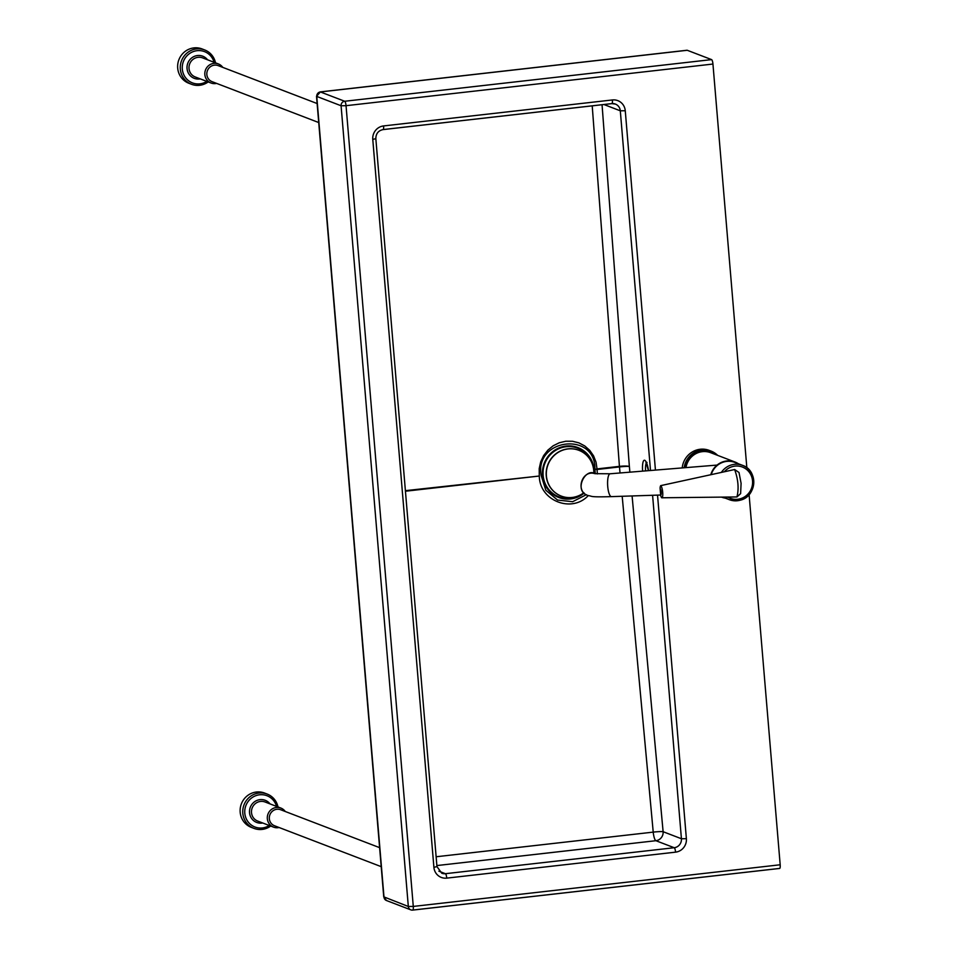 <?xml version="1.0" encoding="UTF-8"?>
<svg xmlns="http://www.w3.org/2000/svg" width="958" height="958" viewBox="0 0 958 958"><rect width="100%" height="100%" fill="white"/><g stroke="black" fill="none" stroke-linecap="round" stroke-linejoin="round"><path stroke-width="1.44" d="M381.2 866.655L274.527 825.76A8.586 8.275 -69 0 1 276.886 809.259A8.586 8.275 -69 0 1 280.67 809.738L379.608 847.65M269.27 825.497A16.753 16.154 -69 0 1 245.523 816.875A16.753 16.154 -69 0 1 259.582 794.793A16.753 16.154 -69 0 1 276.587 806.42M279.113 827.52A10.215 9.855 -69 0 1 267.402 816.36A10.215 9.855 -69 0 1 285.256 811.486M278 806.959A18.394 17.735 111 0 0 267.15 794.05A18.394 17.735 111 0 0 259.043 793.02A18.394 17.735 111 0 0 242.937 808.995A18.394 17.735 111 0 0 253.99 828.395A18.394 17.735 111 0 0 270.683 826.035M253.99 828.395L251.355 827.389A18.394 17.735 -69 0 1 240.302 807.989A18.394 17.735 -69 0 1 256.409 792.015A18.394 17.735 -69 0 1 264.516 793.032L267.15 794.05M318.715 122.54L212.041 81.646A8.586 8.275 -69 0 1 214.4 65.144A8.586 8.275 -69 0 1 218.184 65.623L317.122 103.536M206.784 81.394A16.753 16.154 -69 0 1 183.038 72.76A16.753 16.154 -69 0 1 197.097 50.678A16.753 16.154 -69 0 1 214.101 62.306M216.628 83.406A10.215 9.855 -69 0 1 204.916 72.245A10.215 9.855 -69 0 1 222.771 67.371M215.514 62.845A18.394 17.735 111 0 0 204.665 49.936A18.394 17.735 111 0 0 196.558 48.906A18.394 17.735 111 0 0 180.451 64.881A18.394 17.735 111 0 0 191.504 84.28A18.394 17.735 111 0 0 208.197 81.921M191.504 84.28L188.87 83.274A18.394 17.735 -69 0 1 177.817 63.875A18.394 17.735 -69 0 1 193.923 47.9A18.394 17.735 -69 0 1 202.03 48.918L204.665 49.936M749.096 494.639L780.183 864.775L413.281 906.424L346.042 105.691L712.944 64.042L746.845 467.755M436.872 865.565L655.907 840.705A8.179 7.88 111 0 0 663.116 831.712A8.179 0.695 -5.3 0 0 653.224 832.119A8.179 1.94 -96.5 0 0 655.907 840.705L674.216 847.722A4.083 0.97 83.5 0 1 675.57 852.153A12.262 11.819 111 0 0 686.383 838.681L657.535 495.13M629.885 472.174L629.37 466.522A8.179 1.245 -4.3 0 0 619.431 466.366A8.179 1.94 -96.5 0 0 619.443 466.642A8.179 1.94 -96.5 0 0 619.479 466.929A8.179 0.695 174.7 0 1 629.37 466.522L602.055 104.733M592.212 105.859L619.431 466.366L597.014 468.905A8.179 1.94 -96.5 0 0 597.062 469.48L619.479 466.929L620.03 472.965M405.438 491.226L539.318 476.03A8.179 1.94 83.5 0 1 539.27 475.467L539.21 468.606L540.695 461.876L543.629 455.613L547.856 450.152L553.149 445.805L559.244 442.776L565.807 441.231L572.477 441.267L578.919 442.871L584.787 445.961L589.757 450.368L593.577 455.864L596.044 462.163L597.014 468.905L594.906 469.36L597.062 469.48L597.349 473.923M588.296 495.561C571.722 513.524 539.426 500.651 539.318 476.03L405.39 490.664M586.32 494.687L572.633 501.705L557.556 500.052L545.832 490.268L541.15 475.467C534.348 438.189 596.056 431.184 594.906 469.36L595.253 473.719M687.257 50.283L711.59 59.612L344.7 101.261A4.083 3.94 111 0 0 341.084 105.751L408.324 906.484A4.083 3.94 111 0 0 412.611 910.088A4.083 0.97 -96.5 0 0 412.73 910.1A4.083 0.97 -96.5 0 0 413.281 906.424L408.324 906.484L383.739 896.832L386.481 900.532A4.083 3.94 -69 0 1 384.002 897.167L316.763 96.435A4.083 3.94 -69 0 1 320.367 91.944L316.523 96.339L341.084 105.751L346.042 105.691A4.083 0.97 -96.5 0 0 344.7 101.261L320.367 91.944L687.257 50.283A8.179 1.94 -96.5 0 0 687.018 50.247A8.179 1.94 -96.5 0 0 686.79 50.343M712.944 64.042A4.083 0.97 -96.5 0 0 711.59 59.612M412.85 910.052L779.501 868.427A4.083 0.97 -96.5 0 0 779.632 868.439A4.083 0.97 -96.5 0 0 780.183 864.775M594.14 473.48A26.728 25.77 111 0 0 593.924 468.067A26.728 25.77 111 0 0 560.238 447.434A26.728 25.77 111 0 0 545.425 485.586A26.728 25.77 111 0 0 584.2 493.107M592.607 464.905A26.07 25.136 111 0 0 559.328 448.488A26.07 25.136 111 0 0 545.569 484.413A26.07 25.136 111 0 0 581.29 494.436M578.776 450.272A24.525 23.639 111 0 0 578.692 450.236A24.525 23.639 111 0 0 567.878 448.871A24.525 23.639 111 0 0 546.407 470.174A24.525 23.639 111 0 0 561.137 496.04A24.525 23.639 111 0 0 561.22 496.076M593.828 473.432A24.525 23.639 111 0 0 593.744 470.522A24.525 23.639 111 0 0 578.86 450.308A24.525 23.639 111 0 0 568.046 448.943A24.525 23.639 111 0 0 546.575 470.234A24.525 23.639 111 0 0 561.304 496.1A24.525 23.639 111 0 0 583.841 492.759M711.231 474.629A18.394 17.735 -69 0 1 734.846 462.403L742.546 465.349A18.394 17.735 111 0 0 721.35 472.426M685.162 467.684A19.615 18.921 -69 0 1 715.71 454.631M717.674 455.385A20.441 19.699 111 0 0 711.052 451.086A20.441 19.699 111 0 0 684.132 467.767M682.216 467.923A20.441 19.699 -69 0 1 709.219 450.392L711.052 451.086M685.976 467.612A18.801 18.13 -69 0 1 710.668 452.691L734.99 462.019A18.801 18.13 -69 0 1 738.355 463.744M725.182 498.1A18.801 18.13 -69 0 1 721.53 497.13A18.801 18.13 -69 0 1 721.506 497.118L721.53 497.13M710.788 474.725A18.801 18.13 -69 0 1 734.99 462.019M588.607 495.657L588.559 495.645C574.884 492.304 581.602 469.312 594.954 473.671L595.038 473.695C585.134 467.288 572.98 491.933 588.559 495.645C592.774 496.196 588.619 497.298 611.467 496.627A11.448 3.173 -93.3 0 1 611.444 496.627A11.448 3.173 -93.3 0 1 607.647 485.383A11.448 3.173 -93.3 0 1 610.138 473.779A11.448 3.173 -93.3 0 1 610.162 473.767L595.002 473.683M661.679 497.777A6.131 1.461 83.5 0 0 661.834 497.801A6.131 1.461 83.5 0 0 662.697 492.292A6.131 1.461 83.5 0 0 660.661 485.646A5.724 5.52 111 0 0 660.122 488.652A3.185 0.754 83.5 0 1 661.176 492.101A3.185 0.754 83.5 0 1 660.649 494.951A5.724 5.52 111 0 0 661.679 497.777L736.942 496.951L740.63 493.598M660.649 494.951L660.122 488.652M739.013 472.498L734.642 469.528C738.247 479.587 739.013 488.724 736.942 496.951M660.661 485.646L734.642 469.528M273.533 827.137L257.726 821.078A10.215 9.855 -69 0 1 260.528 801.427A10.215 9.855 -69 0 1 265.031 801.99M270.036 803.906A11.855 11.424 111 0 0 249.571 813.067A11.855 11.424 111 0 0 262.72 822.994M211.047 83.023L195.24 76.963A10.215 9.855 -69 0 1 198.043 57.312A10.215 9.855 -69 0 1 202.557 57.875L218.364 63.935M207.551 59.791A11.855 11.424 111 0 0 187.085 68.952A11.855 11.424 111 0 0 200.246 78.879M383.152 129.558L611.731 103.608A4.083 0.97 -96.5 0 0 611.851 103.62A4.083 0.97 -96.5 0 0 612.401 99.955L383.595 125.929A4.083 0.97 83.5 0 1 383.044 129.605A4.083 0.97 83.5 0 1 382.913 129.581M383.595 125.929A12.262 11.819 111 0 0 372.77 139.401L375.835 138.671C375.919 133.629 378.326 130.611 383.044 129.605L611.851 103.62L615.335 104.063A8.179 7.88 -69 0 1 620.305 110.805L625.263 110.745A12.262 11.819 111 0 0 612.401 99.955M611.958 103.584A8.179 7.88 -69 0 1 615.335 104.063M372.77 139.401L433.902 867.337L436.956 866.607L375.835 138.671M652.59 495.286L681.425 838.741L686.383 838.681M655.44 470.091L625.263 110.745M603.923 104.518L620.305 110.805L650.506 470.498M433.902 867.337A12.262 11.819 111 0 0 446.751 878.127A4.083 0.97 -96.5 0 0 445.398 873.696A8.179 7.88 -69 0 1 441.794 873.241L436.956 866.607M632.088 495.957L663.116 831.712L681.425 838.741A8.179 7.88 -69 0 1 674.216 847.722L445.398 873.696L438.872 871.193M446.751 878.127L675.57 852.153M648.542 470.653A12.67 3.006 -96.5 0 0 644.387 460.235A12.67 3.006 -96.5 0 0 642.614 471.132M622.185 496.28L653.224 832.119L436.13 856.763M645.572 470.893A10.215 2.431 83.5 0 1 646.387 462.882M724.356 471.767A16.753 16.154 -69 0 1 750.234 473.659A16.753 16.154 -69 0 1 740.558 498.687A16.753 16.154 -69 0 1 727.781 497.058M740.558 500.1A18.394 17.735 111 0 0 753.754 483.155A18.394 17.735 111 0 0 742.546 465.349C758.293 470.378 756.82 496.232 740.618 500.1L729.385 499.705A18.394 17.735 111 0 0 740.558 500.1M724.811 497.082A18.394 17.735 111 0 0 729.385 499.705L722.619 497.106M265.043 801.99L280.85 808.049M647.009 462.403L645.908 462.127L648.47 470.653M383.739 896.832L316.523 96.339M320.152 91.908L687.018 50.247M386.481 900.532L410.814 909.861A4.083 4.083 0 0 0 412.73 910.1L779.632 868.439M611.444 496.627L660.649 495.023M610.138 473.779L717.075 465.085M740.618 493.669L741.097 483.335L739.001 472.462M661.834 497.801L670.229 497.681"/></g></svg>

